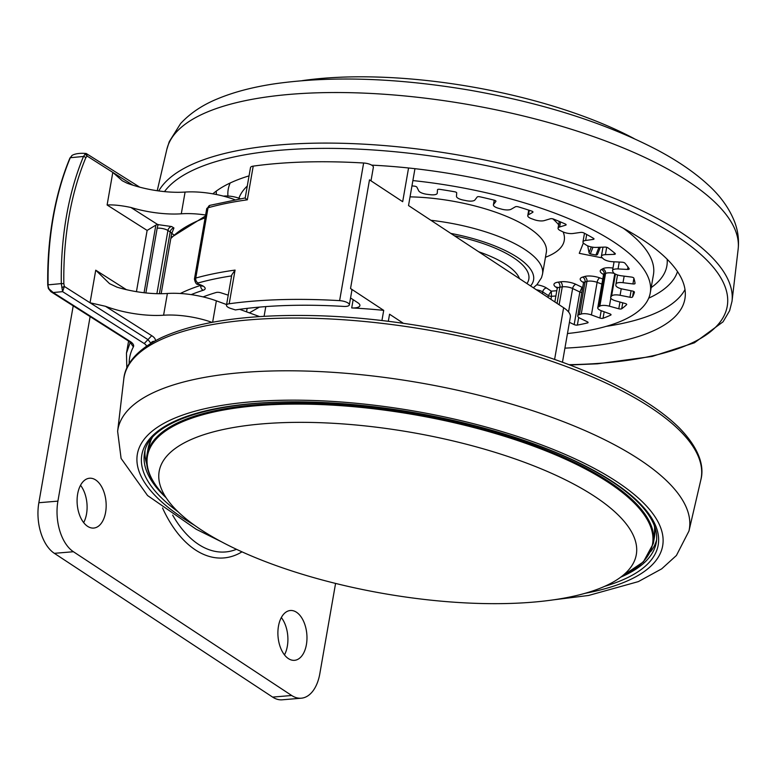 <?xml version="1.0" encoding="UTF-8"?>
<svg xmlns="http://www.w3.org/2000/svg" width="777" height="777" viewBox="0 0 777 777"><rect width="100%" height="100%" fill="white"/><g stroke="black" fill="none" stroke-linecap="round" stroke-linejoin="round"><path stroke-width="1.17" d="M288.384 658.595A25 14.442 85.2 0 0 294.532 660.324A25 14.442 85.2 0 0 306.944 639.51A25 14.442 85.2 0 0 296.484 612.237A25 14.442 85.2 0 0 290.336 610.508A25 14.442 85.2 0 0 277.923 631.332A25 14.442 85.2 0 0 288.384 658.595M284.469 654.885A25 14.442 85.2 0 0 281.332 617.55M87.587 526.33A25 14.442 85.2 0 0 93.726 528.059A25 14.442 85.2 0 0 106.138 507.235A25 14.442 85.2 0 0 95.678 479.963A25 14.442 85.2 0 0 89.54 478.234A25 14.442 85.2 0 0 77.117 499.057A25 14.442 85.2 0 0 87.587 526.33M83.663 522.61A25 14.442 85.2 0 0 80.526 485.285M301.272 698.202L282.216 699.805A39.064 22.562 -94.8 0 1 272.62 697.095L291.686 695.493A39.064 22.562 85.2 0 0 301.272 698.202A39.064 22.562 85.2 0 0 319.833 673.659L335.577 583.43M90.113 316.608L57.916 501.126A39.064 22.562 85.2 0 0 73.417 551.728L54.351 553.331L272.62 697.095M54.351 553.331A39.064 22.562 -94.8 0 1 38.85 502.729L57.916 501.126M73.213 305.856L38.85 502.729M73.417 551.728L291.686 695.493M411.956 185.897A195.299 65.928 -170.1 0 1 414.287 186.13A2.341 0.787 9.9 0 1 416.899 187.179L418.735 190.851A7.809 2.642 -170.1 0 0 427 194.299A175.767 59.343 9.9 0 1 430.099 194.687A7.809 2.642 -170.1 0 0 437.189 193.454A7.809 2.642 -170.1 0 0 437.237 193.279A7.809 2.642 -170.1 0 0 437.257 193.191L437.49 189.782A2.341 0.787 9.9 0 1 437.5 189.753A2.341 0.787 9.9 0 1 437.509 189.695A2.341 0.787 9.9 0 1 439.772 189.345A195.299 65.928 -170.1 0 1 454.545 191.754A2.341 0.787 9.9 0 1 456.711 192.9L456.468 196.309A7.809 2.642 -170.1 0 0 463.257 200.077A175.767 59.343 9.9 0 1 466.336 200.689A7.809 2.642 -170.1 0 0 474.902 199.98L477.204 196.979A2.341 0.787 9.9 0 1 479.895 196.795A195.299 65.928 -170.1 0 1 494.269 200.194A2.341 0.787 9.9 0 1 495.959 201.272A2.341 0.787 9.9 0 1 495.901 201.408L493.599 204.4A7.809 2.642 -170.1 0 0 493.405 204.837A7.809 2.642 -170.1 0 0 498.601 208.323A175.767 59.343 9.9 0 1 501.534 209.13A7.809 2.642 -170.1 0 0 511.13 209.246L515.394 206.789A2.341 0.787 9.9 0 1 518.385 206.857A195.299 65.928 -170.1 0 1 531.74 211.111A2.341 0.787 9.9 0 1 532.973 212.063A2.341 0.787 9.9 0 1 532.76 212.325L528.496 214.782A7.809 2.642 -170.1 0 0 527.758 215.656A7.809 2.642 -170.1 0 0 531.497 218.677A175.767 59.343 9.9 0 1 534.158 219.648A7.809 2.642 -170.1 0 0 544.356 220.581L550.388 218.764A2.341 0.787 9.9 0 1 553.564 219.085A195.299 65.928 -170.1 0 1 565.306 224.009A2.341 0.787 9.9 0 1 566.132 224.806A2.341 0.787 9.9 0 1 565.666 225.165L559.625 226.981A7.809 2.642 -170.1 0 0 558.061 228.205A7.809 2.642 -170.1 0 0 560.508 230.691A175.767 59.343 9.9 0 1 562.771 231.779A7.809 2.642 -170.1 0 0 573.135 233.479L580.681 232.401A2.341 0.787 9.9 0 1 583.886 232.964A195.299 65.928 -170.1 0 1 593.502 238.335A2.341 0.787 9.9 0 1 593.997 238.957A2.341 0.787 9.9 0 1 593.191 239.394L585.644 240.472A7.809 2.642 -170.1 0 0 582.964 241.929A7.809 2.642 -170.1 0 0 584.362 243.842A175.767 59.343 9.9 0 1 586.13 244.998A7.809 2.642 -170.1 0 0 596.202 247.397L604.924 247.096A2.341 0.787 9.9 0 1 608.022 247.863A195.299 65.928 -170.1 0 1 615.093 253.448A2.341 0.787 9.9 0 1 615.335 253.894A2.341 0.787 9.9 0 1 614.131 254.361L605.409 254.671A7.809 2.642 -170.1 0 0 601.398 256.235A7.809 2.642 -170.1 0 0 602.01 257.537A175.767 59.343 9.9 0 1 603.205 258.722A7.809 2.642 -170.1 0 0 612.548 261.713L622.076 262.199A2.341 0.787 9.9 0 1 624.922 263.15A195.299 65.928 -170.1 0 1 629.147 268.706A2.341 0.787 9.9 0 1 629.215 268.968A2.341 0.787 9.9 0 1 627.573 269.434L618.045 268.949A7.809 2.642 -170.1 0 0 612.558 270.503A7.809 2.642 -170.1 0 0 612.684 271.202A175.767 59.343 9.9 0 1 613.257 272.348A7.809 2.642 -170.1 0 0 621.464 275.806L631.38 277.059A2.341 0.787 9.9 0 1 633.857 278.147A195.299 65.928 -170.1 0 1 635.042 283.43A2.341 0.787 9.9 0 1 635.042 283.518A2.341 0.787 9.9 0 1 632.925 283.935L623.008 282.692A7.809 2.642 -170.1 0 0 615.938 284.1A7.809 2.642 -170.1 0 0 615.928 284.217A175.767 59.343 9.9 0 1 615.85 285.285A7.809 2.642 -170.1 0 0 622.562 289.063L632.42 291.025A2.341 0.787 9.9 0 1 634.43 292.171A2.341 0.787 9.9 0 1 634.43 292.201L634.44 292.152M567.472 333.537A210.926 71.202 -170.1 0 0 648.912 297.659A210.926 71.202 -170.1 0 0 650.271 292.842A210.926 71.202 -170.1 0 0 412.878 180.585M564.918 348.145A246.076 83.071 -170.1 0 0 683.313 304.506A246.076 83.071 -170.1 0 0 684.906 298.883A246.076 83.071 -170.1 0 0 371.659 165.132M249.048 175.874A246.076 83.071 -170.1 0 0 212.82 193.842M350.553 297.96L357.886 302.787A11.713 3.953 9.9 0 1 359.897 305.604A11.713 3.953 9.9 0 1 351.709 307.945A233.187 78.72 -170.1 0 1 383.712 310.363L381.934 320.551M302.156 80.653A242.171 81.76 9.9 0 1 634.119 138.597M383.712 310.363L350.534 288.51A7.809 2.642 9.9 0 1 351.874 290.384L349.349 304.875A7.809 2.642 -170.1 0 1 343.687 306.42A277.331 93.629 -170.1 0 0 260.907 306.983A277.331 93.629 -170.1 0 0 235.392 309.926L230.847 308.479A7.809 2.642 -170.1 0 1 226.476 305.235L231.769 274.883L235.072 270.085L229.186 303.768A7.809 2.642 -170.1 0 0 226.476 305.235M228.234 295.153L220.94 292.822A3.904 1.321 -170.1 0 0 217.104 292.337A3.904 1.321 -170.1 0 0 216.229 292.482A262.48 88.617 -170.1 0 0 203.137 296.901M61.839 287.577L64.345 286.441L62.597 291.647L61.305 283.605L63.84 283.654A230.672 137.005 -95.5 0 1 85.82 157.712A2.341 1.263 22.6 0 0 83.498 156.459L70.289 157.721A2.341 1.263 -157.4 0 0 69.891 158.129L69.891 158.129C62.325 176.321 56.643 196.231 52.865 217.851C49.106 239.471 47.397 261.849 47.737 285.004L48.922 288.811A2.341 0.738 160.3 0 1 48.378 288.549A2.341 0.738 160.3 0 1 48.368 288.549L50.874 291.657M240.19 198.737A13.675 4.613 -170.1 0 0 239.17 198.32A13.675 4.613 -170.1 0 0 223.485 196.144M174.534 508.216A242.171 81.76 -170.1 0 0 426.699 599.708A242.171 81.76 -170.1 0 0 634.926 559.683A242.171 81.76 -170.1 0 0 620.94 517.803A242.171 81.76 -170.1 0 0 353.758 424.796A242.171 81.76 -170.1 0 0 158.761 476.573A242.171 81.76 -170.1 0 0 174.534 508.216M48.922 288.811L53.215 292.54L51.02 291.754M71.795 155.623A2.341 1.797 57 0 1 72.057 155.4A2.341 1.797 57 0 1 72.222 155.313L70.289 157.721A232.857 138.306 84.5 0 0 53.244 217.511A232.857 138.306 84.5 0 0 48.106 284.858L61.305 283.605A232.857 138.306 84.5 0 1 83.498 156.459L85.14 154.079L86.616 154.011L87.102 156.051L85.14 154.079M130.254 342.395L133.372 346.921A19.532 6.595 9.9 0 0 130.021 341.365L53.215 292.54L62.597 291.647L144.221 343.531A11.713 3.953 9.9 0 1 146.397 346.212M72.222 155.313L69.891 158.129M139.743 187.17L86.198 153.487C80.429 153.02 75.961 153.525 72.785 155.011M150.884 343.298L147.98 339.607L90.045 302.777L105.507 306.303L151.738 335.683A19.532 6.595 9.9 0 1 155.283 340.763M259.557 316.589L239.627 309.314M226.593 304.565L216.365 300.835L212.636 322.232M211.995 322.358A46.873 15.822 -170.1 0 0 163.588 315.219A54.681 18.463 9.9 0 1 105.507 306.303M63.84 283.654L64.345 286.441L90.045 302.777L95.736 270.182L109.567 283.663L116.968 287.15A54.681 18.463 -170.1 0 0 167.385 293.483A46.873 15.822 9.9 0 1 216.365 300.835M157.799 224.592A7.809 5.701 -57.6 0 0 155.866 225.097L147.125 230.419L107.109 204.992C113.325 204.613 121.251 205.439 130.876 207.469L157.799 224.592L171.688 226.554L173.941 227.982L171.62 233.848L161.169 293.716M234.78 199.679L234.003 199.815M205.614 215.015A46.873 15.822 -170.1 0 0 181.294 213.801A54.681 18.463 9.9 0 1 130.876 207.469M85.82 157.712L87.102 156.051L112.801 172.387L122.232 180.73L127.001 183.149A54.681 18.463 -170.1 0 0 185.081 192.065A46.873 15.822 9.9 0 1 234.071 199.417M249.359 312.869L259.421 307.109M349.349 304.875A7.809 2.642 -170.1 0 0 339.617 300.641L363.636 163.005A7.809 2.642 9.9 0 1 373.368 167.24L370.998 180.837M339.617 300.641A292.948 98.902 -170.1 0 0 229.186 303.768M363.636 163.005A292.948 98.902 -170.1 0 0 253.215 166.132L247.329 199.815A292.948 98.902 -170.1 0 0 208.032 207.78L195.765 278.049A3.904 3.001 74.3 0 0 198.154 282.974A2.341 0.787 -170.1 0 0 198.961 284.314L199.466 284.479A10.159 3.429 9.9 0 1 203.244 290.248A273.417 92.308 -170.1 0 0 191.191 294.619M209.994 205.322A3.904 3.001 74.3 0 0 208.032 207.78A6.245 2.108 -170.1 0 0 206.701 208.79L209.994 205.322L245.202 197.941L250.495 167.599A7.809 2.642 9.9 0 1 253.215 166.132M265.792 306.594L264.093 316.307M245.377 198.349L247.329 199.815M408.556 167.987L402.68 201.699L369.493 179.846L350.534 288.51M403.389 323.319L389.559 314.209L388.315 321.319M554.593 359.489L563.626 307.721A39.064 13.19 9.9 0 1 570.337 317.113L562.451 362.296M563.626 307.721L408.527 205.555L414.957 168.687M633.508 291.346L632.527 296.989A2.341 0.787 9.9 0 1 629.953 297.251L620.095 295.289A7.809 2.642 -170.1 0 0 611.586 296.027A175.767 59.343 9.9 0 1 610.868 296.969A7.809 2.642 -170.1 0 0 610.654 297.416A7.809 2.642 -170.1 0 0 615.792 300.893L625.164 303.477A2.341 0.787 9.9 0 1 626.709 304.516A2.341 0.787 9.9 0 1 626.602 304.691L626.67 304.322M622.746 302.807L621.697 308.77A2.341 0.787 9.9 0 1 618.783 308.78L609.411 306.196A7.809 2.642 -170.1 0 0 599.854 306.119A175.767 59.343 9.9 0 1 598.523 306.886A7.809 2.642 -170.1 0 0 597.756 307.779A7.809 2.642 -170.1 0 0 601.437 310.781L609.926 313.889A2.341 0.787 9.9 0 1 611.033 314.792A2.341 0.787 9.9 0 1 610.741 315.093L610.858 314.413M604.176 311.791L603.039 318.279A2.341 0.787 9.9 0 1 599.912 318.036L591.423 314.928A7.809 2.642 -170.1 0 0 581.245 314.044A175.767 59.343 9.9 0 1 579.36 314.607A7.809 2.642 -170.1 0 0 577.748 315.841A7.809 2.642 -170.1 0 0 580.147 318.308L587.363 321.795A2.341 0.787 9.9 0 1 588.092 322.533A2.341 0.787 9.9 0 1 587.519 322.921L587.684 321.969M578.7 317.443L577.369 325.087A2.341 0.787 9.9 0 1 574.164 324.601L569.424 322.319M632.527 296.989A195.299 65.928 -170.1 0 0 634.43 292.201M621.697 308.77A195.299 65.928 -170.1 0 0 626.602 304.691M603.039 318.279A195.299 65.928 -170.1 0 0 610.741 315.093M577.369 325.087A195.299 65.928 -170.1 0 0 587.519 322.921M557.196 287.985L555.982 287.189A11.713 3.953 9.9 0 1 554.03 284.1A11.713 3.953 9.9 0 1 558.051 282.168A171.863 58.022 -170.1 0 0 560.363 281.837A11.713 3.953 9.9 0 1 575.903 284.333L582.051 287.296L579.856 292.006L572.63 288.52L568.541 311.946M536.82 284.77A11.713 3.953 9.9 0 1 546.503 287.995L551.301 291.152L551.485 296.299A2.341 0.787 9.9 0 1 548.348 295.59L542.696 291.89L542.375 293.725M556.808 290.715A191.395 64.617 -170.1 0 1 551.301 291.152L548.348 295.59L548.028 297.445M583.362 242.997L579.263 253.331L602.418 257.935M587.713 245.833L589.044 252.671L591.316 246.94M592.968 247.222L590.316 253.914A1.564 1.467 -158.3 0 1 589.044 252.671M590.316 253.914L595.91 255.021L598.97 247.3M597.688 253.885A1.564 1.467 -158.3 0 1 595.91 255.021M241.987 551.845A115.831 66.919 -94.8 0 1 195.415 549.922A115.831 66.919 -94.8 0 1 162.539 507.973M172.659 515.122A110.004 63.559 85.2 0 0 198.475 544.347A110.004 63.559 85.2 0 0 236.49 549.31M555.982 287.189A3.904 2.894 123.3 0 1 557.031 287.315M575.903 284.333A3.904 2.36 -64.3 0 0 572.63 288.52A7.809 2.642 -170.1 0 0 562.266 286.849A175.767 59.343 9.9 0 1 559.896 287.189A7.809 2.642 -170.1 0 0 557.226 288.481A7.809 2.642 -170.1 0 0 557.167 288.655L556.886 287.072L557.488 287.548M583.449 282.469A11.713 3.953 9.9 0 1 580.293 278.681A11.713 3.953 9.9 0 1 582.633 277.098A171.863 58.022 -170.1 0 0 584.479 276.544A11.713 3.953 9.9 0 1 599.757 277.884L602.787 278.992M601.893 284.081L597.115 282.333A7.809 2.642 -170.1 0 0 586.936 281.439A175.767 59.343 9.9 0 1 585.042 282.012A7.809 2.642 -170.1 0 0 583.478 283.061A7.809 2.642 -170.1 0 0 583.43 283.246L583.498 281.954M603.467 274.407A11.713 3.953 9.9 0 1 600.31 270.619A11.713 3.953 9.9 0 1 601.369 269.551A171.863 58.022 -170.1 0 0 602.68 268.793A11.713 3.953 9.9 0 1 612.975 268.065M614.189 273.368A7.809 2.642 -170.1 0 0 605.545 273.523A175.767 59.343 9.9 0 1 604.205 274.291A7.809 2.642 -170.1 0 0 603.496 275A7.809 2.642 -170.1 0 0 603.447 275.184L603.515 273.892M613.966 262.412A11.713 3.953 9.9 0 1 613.432 261.762M552.806 218.852A117.181 39.559 9.9 0 1 558.663 224.757M563.14 231.954A117.181 39.559 9.9 0 1 563.49 243.182A117.181 39.559 9.9 0 1 545.464 257.255M546.474 251.826L546.328 252.302A101.554 34.285 -170.1 0 0 410.042 196.863M530.545 285.936A93.745 31.643 -170.1 0 0 532.964 282.08A93.745 31.643 -170.1 0 0 450.786 233.391M247.271 186.053A210.926 71.202 -170.1 0 0 239.238 197.377A210.926 71.202 -170.1 0 0 238.918 198.232M227.943 196.027A222.64 75.165 9.9 0 1 229.662 184.227A222.64 75.165 9.9 0 1 230.196 182.993M667.161 259.256A222.64 75.165 9.9 0 1 665.433 270.969A222.64 75.165 9.9 0 1 651.194 287.568M650.271 292.842L653.438 274.728A210.926 71.202 -170.1 0 0 623.319 228.253M519.492 278.652A81.167 27.399 -170.1 0 0 478.681 251.767M454.399 235.771A88.918 30.021 9.9 0 1 528.253 281.138A88.918 30.021 9.9 0 1 526.932 283.556M648.708 298.154A234.363 79.118 -170.1 0 0 676.903 273.251A234.363 79.118 -170.1 0 0 677.495 271.591M164.481 191.618A289.054 97.581 9.9 0 1 492.783 166.987A289.054 97.581 9.9 0 1 725.359 312.878A289.054 97.581 9.9 0 1 568.9 364.695M157.226 190.724L166.822 149.437A290.035 97.912 9.9 0 1 168.337 144.609A290.035 97.912 9.9 0 1 476.33 105.963A290.035 97.912 9.9 0 1 738.15 249.155L732.012 301.291A292.948 98.902 9.9 0 0 474.97 158.052A292.948 98.902 9.9 0 0 158.761 190.948M351.709 307.945L353.147 299.669M309.324 318.201A292.948 98.902 -170.1 0 0 123.766 379.195C124.728 367.132 133.372 351.243 161.703 337.529C196.61 321.717 246.319 314.394 310.81 315.559C404.331 317.239 516.19 340.637 593.793 374.796C631.546 391.268 659.974 408.896 679.079 427.671C701.32 450.349 704.011 468.278 700.835 479.904A292.948 98.902 -170.1 0 0 309.324 318.201M553.622 599.825L588.607 595.464L638.364 581.604L661.693 568.851L676.417 555.477L688.956 531.041A290.035 97.912 -170.1 0 0 301.34 370.94A290.035 97.912 -170.1 0 0 117.628 431.332L123.766 379.195M584.964 593.346A266.628 90.015 -170.1 0 0 621.173 484.634A266.628 90.015 -170.1 0 0 305.992 400.291A266.628 90.015 -170.1 0 0 194.357 525.174M604.72 586.314A262.092 88.481 -170.1 0 0 607.565 478.457A262.092 88.481 -170.1 0 0 307.595 401.981A262.092 88.481 -170.1 0 0 178.156 511.868M620.755 577.146A259.751 87.694 -170.1 0 0 656.274 542.453C658.032 532.769 654.448 522.183 645.532 510.683C632.808 494.677 611.072 479.02 580.341 463.733C510.858 428.865 399.553 403.69 307.925 402.156C214.957 399.456 148.028 422.037 144.512 453.137A259.751 87.694 -170.1 0 0 166.171 497.804M650.65 551.709A259.751 87.694 -170.1 0 0 656.594 539.947M152.156 437.83A257.012 86.771 -170.1 0 0 148.086 448.533L151.486 438.626M148.086 448.533L146.931 455.147A257.012 86.771 9.9 0 1 361.402 406.478A257.012 86.771 9.9 0 1 637.004 504.428A257.012 86.771 9.9 0 1 653.311 543.531L643.414 561.849L621.182 576.825M621.581 576.515A256.361 86.548 -170.1 0 0 636.276 505.128A256.361 86.548 -170.1 0 0 309.596 404.215A256.361 86.548 -170.1 0 0 163.724 494.978A256.361 86.548 -170.1 0 0 165.608 496.94M654.622 526.437L654.467 536.917A257.012 86.771 -170.1 0 0 654.263 525.466M145.056 450.67A259.751 87.694 -170.1 0 0 146.668 463.743M130.225 342.366L126.466 353.156L126.826 368.191M133.372 346.921A292.948 98.902 -170.1 0 0 129.186 363.704M130.021 341.365L128.555 341.035L130.458 342.667L130.4 341.919M151.738 335.683L144.221 343.531M150.855 343.483L151.068 342.929A3.904 3.642 -147.6 0 1 154.293 341.307M163.588 315.219L167.385 293.483M159.392 293.716L170.182 231.905A7.809 2.642 9.9 0 1 171.62 233.848M173.941 227.982A3.904 2.855 -57.6 0 0 170.182 231.905L167.929 230.478L156.896 293.677M95.736 270.182L126.379 289.666M158.343 224.534A11.713 8.557 -57.6 0 0 157.168 228.205A7.809 2.642 9.9 0 1 167.929 230.478A3.904 2.855 122.4 0 1 171.688 226.554M145.872 292.939L157.168 228.205M155.866 225.097L144.066 292.735M136.441 291.666L147.125 230.419M132.974 185.217L112.801 172.387L107.109 204.992M181.294 213.801L185.081 192.065M180.332 293.492A277.331 93.629 9.9 0 1 200.767 285.353A3.904 3.089 72.2 0 0 203.244 290.248M198.679 284.431A3.904 1.389 -72.3 0 0 198.912 284.576A3.904 1.389 -72.3 0 0 199.466 284.479M201.962 285.45L202.302 286.208L198.407 284.421A3.904 1.389 -72.3 0 0 198.961 284.314M198.407 284.421C196.6 284.809 195.28 283.022 194.435 279.05A6.245 2.108 9.9 0 1 195.765 278.049A292.948 98.902 9.9 0 1 235.072 270.085M231.595 275.893A289.044 97.581 -170.1 0 0 198.154 282.974M247.154 308.362L246.542 311.839M171.707 233.43L172.572 233.974A23.436 7.916 9.9 0 1 173.718 234.761M171.571 234.159A7.809 5.701 122.4 0 1 172.572 233.974M205.118 217.832A277.331 93.629 -170.1 0 0 170.794 238.588M684.993 289.568A246.076 83.071 9.9 0 1 606.196 326.369M216.288 191.093A234.363 79.118 -170.1 0 0 216.394 194.512M430.876 220.28A101.554 34.285 9.9 0 1 542.531 274.038L546.328 252.302M618.783 308.78L619.959 302.039M599.912 318.036L601.194 310.693M574.164 324.601L579.856 292.006A2.341 0.787 9.9 0 0 581.818 292.511M555.895 295.979A195.299 65.928 9.9 0 1 551.485 296.299L550.951 299.378M532.76 212.325L532.857 211.732M565.666 225.165L565.821 224.3M593.191 239.394L593.385 238.267M614.131 254.361L614.393 252.855M627.573 269.434L627.991 267.035M632.925 283.935L633.906 278.292M629.953 297.251L631.079 290.753M614.898 273.834L610.868 296.969M611.586 296.027L615.413 274.106M610.809 298.164L609.411 306.196M599.854 306.119L605.545 273.523A3.904 3.419 -120.7 0 0 602.68 268.793M601.369 269.551A3.904 3.399 -119.2 0 1 604.205 274.291L598.523 306.886M599.757 277.884A3.904 1.729 -69.9 0 0 597.115 282.333L591.423 314.928M581.245 314.044L586.936 281.439A3.904 3.069 -107.1 0 0 584.479 276.544M582.633 277.098A3.904 3.03 -106.2 0 1 585.042 282.012L579.36 314.607M559.139 304.769L562.266 286.849A3.904 2.574 -98.5 0 0 560.363 281.837M558.051 282.168A3.904 2.525 -97.8 0 1 559.896 287.189L557.07 303.409M546.503 287.995A3.904 2.894 -56.7 0 0 542.696 291.89A7.809 2.642 -170.1 0 0 536.353 289.753M494.327 200.213L493.599 204.4M529.273 210.295L528.496 214.782M560.508 221.94L559.625 226.981M586.693 234.469L585.644 240.472M606.691 247.3L605.409 254.671M619.25 262.053L618.045 268.949M624.154 276.146L623.008 282.692M615.967 283.993L617.54 274.951L615.938 284.1M621.231 288.753L620.095 295.289M582.051 287.296A191.395 64.617 -170.1 0 0 582.75 287.16M533.343 287.772L537.033 284.547L541.491 277.719L542.531 274.038M569.648 364.986L597.494 363.811L652.175 356.439L694.385 342.812L723.066 321.804L729.622 310.703L732.012 301.291M166.822 149.437L169.26 141.657L180.565 123.611C190.122 113.267 202.389 105.031 217.385 98.893C233.887 92.007 253.292 86.937 275.592 83.673C332.41 75.757 397.173 77.943 469.9 90.21C543.453 103.195 606.031 123.174 657.604 150.165C677.826 160.936 694.609 172.445 707.954 184.703C720.444 195.989 729.36 208.44 734.692 222.057C737.985 230.808 739.141 239.84 738.15 249.155M117.628 431.332L121.095 458.44L147.552 495.532L196.154 529.234L221.659 541.89M146.931 455.147C144.872 467.715 150.359 480.934 163.393 494.803L165.889 497.367M654.467 536.917L653.311 543.531M47.737 285.004L48.368 288.549M688.956 531.041L700.835 479.904M128.555 341.035L51.01 291.744M126.466 353.156L128.584 341.054M194.435 279.05L206.701 208.79M170.969 237.597L205.439 215.987M610.654 297.416L614.782 273.766M597.756 307.779L603.447 275.184M577.748 315.841L583.43 283.246M554.856 301.942L557.167 288.655M493.405 204.837L494.211 200.184M527.758 215.656L528.729 210.111M558.061 228.205L559.246 221.406M582.964 241.929L584.479 233.275M601.398 256.235L602.991 247.164M612.558 270.503L614.073 261.791M600.349 247.251L597.61 254.157"/></g></svg>
